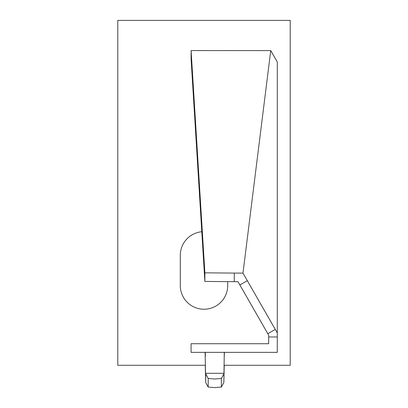 <?xml version="1.0" encoding="UTF-8"?>
<svg xmlns="http://www.w3.org/2000/svg" width="408" height="408" viewBox="0 0 408 408"><rect width="100%" height="100%" fill="white"/><g stroke="black" fill="none" stroke-linecap="round" stroke-linejoin="round"><path stroke-width="0.61" d="M205.321 365.288L117.779 365.288L117.779 20.4L290.221 20.4L290.221 365.288L224.237 365.288M227.71 281.617L227.71 285.529A23.71 23.71 0 0 1 204 309.244A23.71 23.71 0 0 1 180.29 285.529L180.29 255.352A23.71 23.71 0 0 1 201.797 231.744M262.201 343.73L191.066 343.73L191.066 352.354L277.287 352.354L277.287 336.967L268.668 336.967L268.668 343.73L262.201 343.73M268.668 336.967L268.668 335.218L267.801 333.693L275.267 329.409L277.287 332.918L277.287 61.919L270.739 50.602L242.979 273.125L275.267 329.409M277.287 336.967L277.287 332.918M270.739 50.602L191.097 50.572L191.097 59.16L204.877 281.438L238.002 281.709L267.801 333.693M239.863 284.973L247.33 280.684M234.274 281.668L234.274 273.08L242.979 273.125M191.097 50.572L204.877 272.845L234.274 273.08M204.877 281.438L204.877 272.845M205.285 352.354L205.321 356.663L205.321 352.354M224.267 352.354L223.854 382.582L221.365 387.049L214.776 387.6L208.192 387.049L205.703 382.582L205.132 352.354M224.237 356.663L224.42 352.354M223.854 382.582L224.237 365.405M208.192 387.049L208.192 378.461L214.776 379.012L221.365 378.461L223.854 373.993M208.192 378.461L205.428 373.305L224.125 373.305M205.703 382.582L205.703 373.993M205.321 365.405L205.428 373.305M205.703 382.153L205.321 365.833M221.365 387.049L221.365 378.461"/></g></svg>
